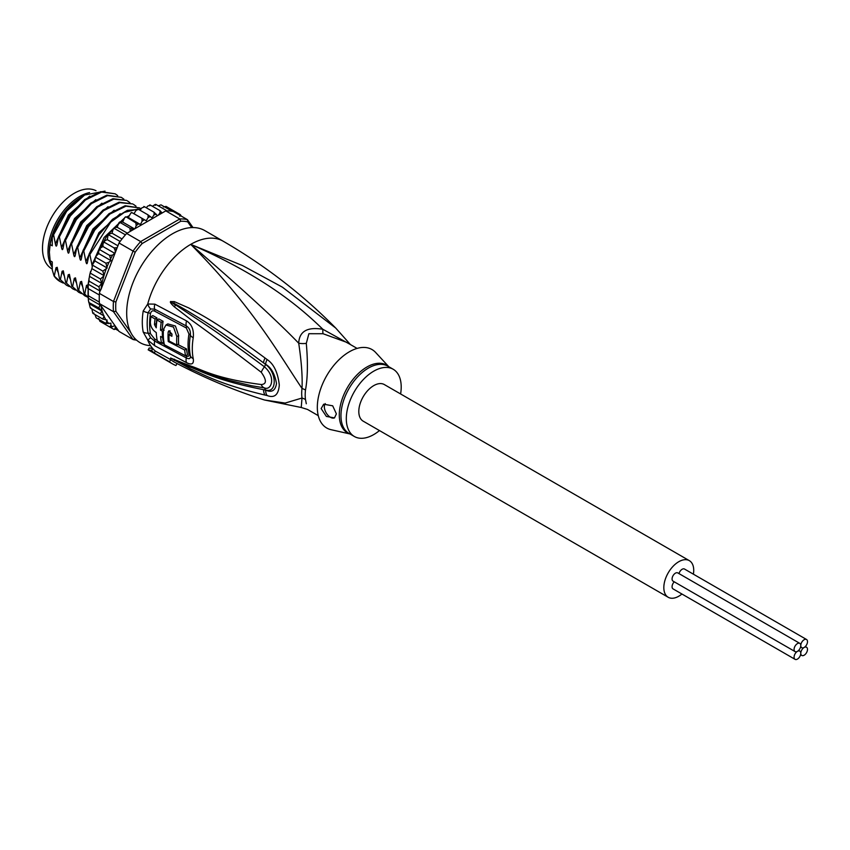 <?xml version="1.0" encoding="UTF-8"?>
<svg xmlns="http://www.w3.org/2000/svg" width="850" height="850" viewBox="0 0 850 850"><rect width="100%" height="100%" fill="white"/><g stroke="black" fill="none" stroke-linecap="round" stroke-linejoin="round"><path stroke-width="1.27" d="M800.785 653.278A4.749 2.741 120 0 0 801.773 655.456A4.749 2.741 120 0 0 805.428 654.181A4.749 2.741 120 0 0 807.5 649.411A4.749 2.741 120 0 0 806.523 647.232A4.749 2.741 120 0 0 804.143 647.466A4.749 2.741 120 0 0 800.785 653.278A4.749 2.741 120 0 0 799.808 651.111A4.749 2.741 120 0 0 797.438 651.344A4.749 2.741 120 0 0 794.081 657.156A4.749 2.741 120 0 0 795.058 659.334A4.749 2.741 120 0 0 798.713 658.059A4.749 2.741 120 0 0 800.785 653.278M804.143 647.466A4.749 2.741 120 0 0 807.5 641.665A4.749 2.741 120 0 0 806.523 639.487A4.749 2.741 120 0 0 802.857 640.762A4.749 2.741 120 0 0 800.785 645.532A4.749 2.741 120 0 0 801.773 647.711A4.749 2.741 120 0 0 804.143 647.466M678.991 573.612A4.749 2.741 -60 0 1 684.505 569.043L806.523 639.487M795.058 659.334L673.051 588.891A4.749 2.741 -60 0 1 672.074 586.713A4.749 2.741 -60 0 1 674.252 581.825M795.058 651.578L673.051 581.134A4.749 2.741 -60 0 1 672.074 578.967A4.749 2.741 -60 0 1 674.146 574.196A4.749 2.741 -60 0 1 677.801 572.921L799.808 643.365A4.749 2.741 120 0 0 796.153 644.629A4.749 2.741 120 0 0 794.081 649.411A4.749 2.741 120 0 0 795.058 651.578A4.749 2.741 120 0 0 797.438 651.344A4.749 2.741 120 0 0 800.785 645.532A4.749 2.741 120 0 0 799.808 643.365M668.206 597.274L363.184 421.164A21.133 12.208 -60 0 1 358.806 411.496A21.133 12.208 -60 0 1 368.039 390.224A21.133 12.208 -60 0 1 384.328 384.561L689.35 560.66A21.133 12.208 120 0 0 673.062 566.323A21.133 12.208 120 0 0 663.829 587.594A21.133 12.208 120 0 0 668.206 597.274A21.133 12.208 120 0 0 681.934 594.012M693.388 574.175A21.133 12.208 120 0 0 693.727 570.339A21.133 12.208 120 0 0 689.35 560.66M52.264 269.057L51.786 268.781A44.859 25.904 -60 0 1 42.617 251.366A44.859 25.904 -60 0 1 42.5 248.242A44.859 25.904 -60 0 1 61.667 203.543A44.859 25.904 -60 0 1 96.007 190.719M89.601 192.589A44.859 25.904 120 0 0 47.993 251.409A44.859 25.904 120 0 0 48.11 254.532A44.859 25.904 120 0 0 52.264 267.304M349.849 344.229L322.851 329.279C299.699 306.712 263.351 276.123 190.74 244.364A64.706 37.357 -60 0 1 223.093 241.166C264.892 265.381 302.441 294.334 335.718 328.047L282.349 287.13L242.548 265.593L190.74 244.364C253.481 307.615 279.066 354.514 302.005 388.429A17.255 8.362 -173.1 0 1 305.49 390.054A38.824 22.419 120 0 0 305.192 394.315A38.824 22.419 120 0 0 305.182 394.974A38.824 22.419 120 0 0 305.49 399.532L306.297 403.761M357.096 348.415L346.354 342.21L323.011 333.721L308.879 333.71L306.297 343.368C307.987 362.259 307.721 377.825 305.49 390.065M143.204 311.015A8.627 3.889 9 0 0 148.07 312.726L150.599 308.954A8.627 5.695 66.2 0 1 147.73 304.013L154.881 304.151L186.543 320.896C191.803 324.275 194.034 329.885 193.248 337.716A62.039 35.817 120 0 0 193.248 358.679C194.034 363.97 191.803 365.288 186.543 362.642L154.881 345.844L147.73 340.053L143.204 332.042A64.706 37.357 -60 0 1 142.29 322.501A64.706 37.357 -60 0 1 142.29 322.054A64.706 37.357 -60 0 1 143.204 311.015L147.73 304.013A64.706 37.357 -60 0 1 190.74 244.364C241.145 287.874 277.132 320.822 298.711 343.219C301.495 361.866 302.589 376.943 302.005 388.429A39.387 22.737 -60 0 0 301.697 392.743A39.387 22.737 -60 0 0 302.005 398.034L301.24 407.49L264.509 399.999L285.122 403.07L302.005 398.034A17.255 11.337 171.9 0 1 305.49 399.532M223.093 241.166L204.797 230.594A64.706 37.357 -60 0 0 154.934 247.934A64.706 37.357 -60 0 0 126.682 313.055A64.706 37.357 120 0 0 150.556 345.663M150.599 308.954L154.647 309.145L186.299 325.964C189.359 327.856 190.708 330.947 190.379 335.24A60.722 35.062 120 0 0 190.379 355.757C190.708 358.668 189.359 359.391 186.299 357.903L154.647 341.073L150.599 337.726L148.07 333.179A4.314 2.932 -11.1 0 1 150.482 333.742L154.657 339.022A4.314 2.476 -60.8 0 1 154.647 341.073A8.627 4.962 -60.8 0 0 154.881 345.844M143.204 332.042A8.627 5.876 -11.1 0 0 148.07 333.179A62.974 36.359 120 0 1 147.178 323.892A62.974 36.359 120 0 1 147.178 323.467A62.974 36.359 120 0 1 148.07 312.726A4.314 1.944 9.1 0 1 150.482 313.565C151.247 311.047 152.639 310.25 154.657 311.153L186.32 327.983L188.976 334.007A60.063 34.68 120 0 0 188.976 354.312C189.157 356.277 188.275 356.798 186.32 355.895L185.874 355.661M151.651 350.476L152.745 348.564A64.706 37.357 120 0 0 155.316 351.092L154.232 352.962A66.863 38.601 -60 0 1 151.651 350.476L148.155 349.817L172.561 363.906A66.863 38.601 -60 0 1 169.479 361.771L154.232 352.962M264.509 399.999C233.516 390.214 203.49 377.591 174.431 362.142A64.409 37.188 120 0 1 170.722 359.635L155.316 351.092M265.072 395.091C217.122 383.562 202.672 373.851 190.878 369.059L170.584 358.031L190.697 366.042C202.566 369.771 215.294 378.526 261.248 384.54C266.762 384.158 266.762 380.067 261.248 372.268C213.679 335.707 201.992 327.781 190.453 319.292L174.377 306.861C171.094 303.832 169.83 302.079 170.584 301.601L174.292 301.612L188.902 308.008C200.472 314.596 213.849 320.184 265.072 358.02L267.113 359.539C273.806 363.97 277.865 372.481 279.299 385.061C278.513 394.868 274.444 398.353 267.113 395.526L265.072 395.091A8.627 5.408 -77 0 1 263.617 389.683C215.443 380.301 201.482 371.046 189.869 366.966L170.839 358.137L211.969 374.935L229.022 380.343L251.441 385.719L264.446 387.876C271.203 390.989 276.505 377.262 264.446 366.817C216.665 331.298 204.298 323.914 192.44 316.041L170.903 301.814A8.627 3.857 53.4 0 1 170.722 301.442M267.113 395.526A8.627 5.397 -77.4 0 1 265.678 390.139L263.617 389.683L265.668 389.98C276.973 393.635 277.164 372.853 265.668 364.448L263.617 362.908L265.678 364.363C271.15 367.466 274.763 373.851 276.505 383.531C275.347 390.639 271.734 392.849 265.678 390.139L264.446 387.876A8.627 5.344 97.9 0 1 261.248 384.54M174.314 360.453A8.627 3.623 -60.3 0 1 173.974 359.699L170.903 358.179A8.627 3.06 -50.1 0 1 170.722 358.158M170.584 358.031A8.627 5.833 -43.8 0 0 170.839 358.137L175.525 360.145A8.627 6.014 113.2 0 1 174.409 359.189M250.58 385.549L251.441 385.719M261.248 372.268A8.627 2.656 -54.9 0 1 264.446 366.817L265.678 364.363A8.627 3.188 125 0 1 267.113 359.539M174.377 306.861A8.627 4.303 -49.5 0 1 175.504 305.182L170.839 301.824A8.627 2.369 31.9 0 1 170.584 301.601M174.292 301.612A8.627 4.866 107.2 0 0 173.952 303.227L187.935 311.185C199.325 318.357 212.171 324.902 263.617 362.908A8.627 3.23 125.1 0 1 265.072 358.02M177.087 363.545L175.95 365.511A66.863 38.601 -60 0 1 172.561 363.906M150.599 337.726A8.627 0.563 -43.5 0 1 147.73 340.053A64.706 37.357 -60 0 0 152.745 348.564L149.239 347.958L148.155 349.817M306.297 343.368A17.255 11.475 -178.3 0 1 298.711 343.219C299.274 331.341 307.328 326.697 322.851 329.279A17.255 2.561 -80 0 0 323.011 333.721M388.801 366.722L375.647 352.474A45.294 26.148 -60 0 0 349.35 351.794A45.294 26.148 120 0 0 318.793 395.356A45.294 26.148 120 0 0 331.064 429.696L349.977 433.957M379.472 430.567A38.824 22.419 -60 0 1 373.756 434.562A38.824 22.419 120 0 1 354.344 436.486A38.824 22.419 120 0 1 348.394 405.376A38.824 22.419 120 0 1 373.756 371.163A38.824 22.419 -60 0 1 393.168 369.24A38.824 22.419 -60 0 1 400.605 393.954M321.141 408.584L323.68 404.207L332.69 405.811L336.388 413.865L334.486 417.892L326.379 416.426L321.141 408.584M334.624 417.807A8.627 4.983 60 0 1 328.026 415.331A8.627 4.983 60 0 1 324.339 406.736A8.627 4.983 60 0 1 325.242 403.58M164.316 344.356L161.946 343.06M157.229 340.457L154.657 339.022M156.432 324.551L156.326 323.553A62.008 35.796 120 0 1 156.952 317.911L152.809 315.584L150.949 316.657A64.674 37.336 120 0 0 150.344 322.288C150.524 326.719 152.501 330.14 156.262 332.531A64.547 37.262 120 0 0 157.324 340.935L161.574 343.272A64.409 37.188 -60 0 1 160.597 336.441L162.488 337.461A64.324 37.145 -60 0 1 162.371 331.192L160.491 330.161A64.409 37.188 -60 0 1 161.202 322.352L156.952 320.014A64.547 37.262 120 0 0 156.241 327.824L154.488 324.615A64.589 37.294 -60 0 1 155.093 318.984L150.949 316.657M164.209 330.129L162.318 329.109A61.816 35.689 120 0 1 163.062 321.279L158.812 318.941L156.952 320.014M162.626 337.386A61.816 35.689 120 0 0 163.455 342.189L161.574 343.272M177.778 344.484L186.532 348.946A60.233 34.776 120 0 0 187.489 354.726L185.597 355.821A62.826 36.274 -60 0 1 184.684 350.009L168.258 341.53A64.047 36.975 -60 0 1 168.173 332.063L168.852 330.799L171.998 334.082A63.814 36.847 120 0 0 171.891 336.26L169.012 334.751A63.994 36.943 120 0 0 169.129 341.031L168.258 341.53M169.129 341.031L176.811 345.047L178.649 343.984A60.881 35.148 120 0 1 178.649 335.527L175.408 325.996L167.833 323.914L165.962 324.998L163.423 329.524A64.292 37.113 120 0 0 164.411 344.803L185.597 355.821M171.987 334.294L170.85 333.689L169.012 334.751M169.862 334.263A61.455 35.477 120 0 1 170.011 331.001L170.042 330.756M186.532 348.946L184.684 350.009M176.811 345.047A63.474 36.646 -60 0 1 176.811 336.589L173.517 327.069L165.962 324.998M156.952 317.911L155.093 318.984M163.062 321.279L161.202 322.352M162.318 329.109L160.491 330.161M163.359 330.618L162.371 331.192M163.359 336.961L162.488 337.461M170.722 359.635L169.479 361.771M84.448 195.139L83.98 195.415A49.172 28.39 -60 0 0 52.264 237.437L52.264 245.799L50.129 244.566L49.364 252.206L50.129 260.727L52.264 261.959L52.264 269.864L54.092 276.016A51.765 29.888 120 0 0 59.936 281.446A51.765 29.888 120 0 0 60.169 281.584M89.728 196.127L68.436 215.018L55.388 243.961L53.593 234.738L66.714 211.172L84.649 195.022L105.028 191.133M91.598 308.752L90.089 307.179L88.379 300.092L88.166 284.176L99.907 290.955L99.439 293.409L113.475 301.506A66.428 38.356 120 0 0 113.262 306.712A66.428 38.356 120 0 0 113.475 311.674L133.046 339.522A66.428 38.356 120 0 0 136.531 340.106M88.379 300.092L88.814 302.473L98.919 307.966L101.692 310.909L100.512 313.905L104.082 315.966L102.861 319.101L107.153 320.078L105.931 323.467L110.893 323.17L110.893 325.465L109.671 326.942L112.561 326.719L114.824 325.465L101.012 305.809A64.706 37.357 120 0 0 103.796 315.796M88.166 298.18L99.907 304.959L99.439 303.578A66.428 38.356 -60 0 1 99.333 302.101A66.428 38.356 120 0 1 99.238 298.605A66.428 38.356 120 0 1 99.333 295.003A66.428 38.356 -60 0 1 99.439 293.409M191.749 227.587L187.733 221.871A64.706 37.357 120 0 0 180.763 221.255L142.163 243.536A64.706 37.357 120 0 0 135.182 252.216L115.887 301.962A64.706 37.357 120 0 0 115.887 311.259L130.645 332.254M192.992 227.566L187.436 219.661L187.733 221.871M165.782 210.885L179.807 218.981L140.675 241.581L126.639 233.474L165.782 210.885A66.428 38.356 -60 0 1 166.982 210.843A66.428 38.356 -60 0 1 172.306 211.321A66.428 38.356 -60 0 1 173.411 211.565L187.436 219.661A66.428 38.356 120 0 0 179.807 218.981L180.763 221.255M117.162 247.722L114.017 247.881L115.207 250.538L115.164 252.886L119.011 242.972L133.046 251.069L113.475 301.506L115.887 301.962M142.163 243.536L140.675 241.581A66.428 38.356 120 0 0 133.046 251.069L135.182 252.216M119.011 242.972A66.428 38.356 -60 0 1 120.116 241.453A66.428 38.356 -60 0 1 125.428 234.834A66.428 38.356 -60 0 1 126.639 233.474M135.182 338.714L133.046 339.522L119.011 331.415L114.824 325.465M99.439 303.578L113.475 311.674L115.887 311.259M115.164 252.886L112.561 255.117L109.671 255.414L110.893 260.589L108.97 262.289L105.931 263.202L107.153 268.005L102.861 271.118L104.082 275.666L100.512 279.034L101.692 283.39L98.919 286.801L99.907 290.955M103.796 276.144A64.706 37.357 120 0 0 101.012 289.351L114.824 253.757M101.012 289.351L99.578 292.007M87.996 296.979L88.241 283.443L89.792 274.561L91.874 268.621L104.082 275.666M99.333 295.003L88.358 288.66M99.333 302.101L88.358 295.757M99.578 304.045L101.012 305.809M152.394 206.263L155.359 204.361L156.007 204.51L155.252 205.392M166.982 210.843L156.007 204.51M158.302 205.838L160.979 204.85M161.011 204.861L172.306 211.321M163.317 206.954L166.09 206.433L175.961 212.128L176.248 213.201M177.023 213.648L175.961 212.128L180.306 214.636L181.305 216.123M180.306 214.636L179.849 216.261M157.409 215.709L154.148 212.298L154.031 214.923L151.938 217.898L148.059 214.891L148.07 217.621L146.211 220.766L132.143 212.734L130.932 212.946L128.276 217.472L140.473 224.517L135.819 222.881L126.193 216.899L124.823 217.462L122.634 222.02L134.566 228.905M134.343 229.032L129.891 228.14L120.126 222.509L120.371 221.882L118.915 222.774L117.194 227.29L127.277 233.113M125.428 234.834L114.453 228.501L114.793 227.598L113.284 228.778L112.041 233.197L109.533 233.941L109.129 235.121L109.533 233.941M114.017 247.881L104.252 242.25L102.999 243.493L104.699 240.805L107.27 239.647L108.035 235.397L109.129 235.121L120.116 241.453M104.252 242.25L104.699 240.805M99.62 248.784L98.919 250.113L99.907 249.773L100.364 248.072L98.696 251.249L98.696 253.544L95.933 256.328L95.179 258.06L96.167 257.561L95.933 256.328M91.874 268.621L92.894 263.946L94.945 260.961L95.179 258.06M146.211 220.766L134.002 213.722L135.873 210.577L138.295 209.249L148.059 214.891M140.123 210.301L141.822 207.878L144.032 207.113L143.82 206.465M146.306 207.761L147.645 206.146L150.322 205.073L149.781 205.742L150.322 205.073L149.781 204.903M104.252 323.808L114.017 329.449L117.162 328.791M109.671 326.942L99.907 321.3L98.696 318.421M105.931 323.467L96.167 317.836L94.945 314.511M92.746 313.119L91.874 308.922L104.082 315.966M93.84 312.938L93.096 313.459L102.861 319.101M88.166 284.176L89.154 281.169L88.931 278.789M141.918 218.439L142.088 221.244L140.473 224.517M134.002 213.722L132.143 212.734M154.148 212.298L144.394 206.656M158.079 215.326L159.843 213.191L160.087 210.704L150.322 205.073M162.084 213.01L160.087 210.704M129.891 228.14L130.326 231.349M135.819 222.881L136.181 225.728L135.012 228.65M114.123 329.502L115.207 328.238L115.164 325.943M122.634 222.02L120.371 221.882M102.999 243.493L102.946 246.511L100.364 248.072M117.194 227.29L114.793 227.598M128.276 217.472L126.193 216.899M118.543 330.746L116.163 329.375M100.512 313.905L90.748 308.263M89.558 303.907L101.692 310.909M99.907 304.959L98.919 307.966M112.041 233.197L122.017 238.956M107.27 239.647L117.916 245.788M102.946 246.511L114.952 253.438M98.696 253.544L110.893 260.589M109.671 255.414L99.907 249.773M105.931 263.202L96.167 257.561M94.945 260.961L107.153 268.005M102.861 271.118L93.096 265.487M100.512 279.034L90.748 273.392M89.558 276.388L101.692 283.39M98.919 286.801L89.154 281.169M95.827 199.644L74.534 218.535L61.487 247.477L59.383 236.906L70.284 216.059L85.468 199.994L101.554 192.079L115.207 193.821L100.746 191.643L84.639 199.58L69.583 215.518L58.607 236.459L56.844 245.214M59.383 236.906L58.607 236.459M115.207 193.821L117.714 195.617M101.926 203.171L80.644 222.062L67.586 251.005L65.482 240.423L64.706 239.976L62.943 248.742M65.482 240.423L76.383 219.597L91.428 203.617L107.578 195.617L121.306 197.338L123.824 199.134M121.306 197.338L106.877 195.16L90.791 203.065L75.608 219.141L64.706 239.976M140.824 209.312L127.351 210.343L112.519 219.321L98.983 234.717L89.112 254.065L87.412 262.448C86.966 264.403 86.456 264.106 85.892 261.566L83.778 250.994L83.002 250.548L81.313 258.921C80.867 260.876 80.357 260.578 79.794 258.049L77.679 247.467L88.549 226.684L103.668 210.63L119.818 202.661L132.727 203.936L119.074 202.204L103.052 210.067L87.879 226.089L76.904 247.021L75.14 255.786M77.679 247.467L76.904 247.021M133.503 204.383L136.021 206.178M92.183 266.029L89.877 254.511L89.112 254.065M89.877 254.511L110.723 222.094L124.323 212.394L137.403 209.185M138.252 209.227L140.654 209.546M75.214 255.404C74.726 257.327 74.226 257.04 73.684 254.522L71.581 243.95L82.546 223.019L97.718 206.986L113.751 199.123L126.629 200.409L112.901 198.698L96.762 206.688L81.706 222.668L70.805 243.504L69.041 252.259M71.581 243.95L70.805 243.504M127.404 200.866L129.923 202.661M83.778 250.994L94.764 230.042L109.873 214.072L125.927 206.178L139.602 207.91L141.111 208.898M139.602 207.91L125.152 205.732L108.991 213.701L93.872 229.755L83.002 250.548M129.147 215.709L126.692 217.037M123.951 218.769L107.196 235.248L95.211 257.592L94.201 261.885M63.176 283.029L60.393 281.711L54.294 276.133L55.994 267.761L58.161 272.361M75.384 290.073L72.59 288.756L66.491 283.178L68.191 274.805L70.359 279.406M69.275 286.556L66.491 285.239L60.393 279.661L62.093 271.277L64.26 275.878M66.491 283.178L72.59 288.756M60.393 279.661L66.491 285.239M72.59 286.705L78.689 292.283L72.59 286.705L74.29 278.322L75.501 277.876L77.924 289.776L84.787 295.8L77.924 289.776M81.483 293.601L78.689 292.283M87.582 297.118L84.787 295.8M88.028 297.288L84.022 293.303L88.06 297.5M55.994 267.761L57.205 267.314L59.617 279.214M62.093 271.277L63.304 270.831L65.716 282.731M68.191 274.805L69.402 274.359L71.814 286.259M56.907 244.832C56.451 246.798 55.941 246.5 55.388 243.961M63.006 248.359C62.56 250.314 62.05 250.017 61.487 247.477M69.105 251.876C68.659 253.831 68.159 253.534 67.586 251.005M53.593 234.738L52.264 237.437M78.699 290.222L80.389 281.849L81.611 281.392L84.022 293.303M84.798 293.749L86.488 285.366L87.709 284.92L87.975 286.057M114.134 210.205L92.841 229.096L79.794 258.049M120.233 213.732L98.94 232.624L85.892 261.566M124.111 218.386L104.125 237.447L91.991 265.094M74.29 278.322L76.468 282.922M80.389 281.849L82.567 286.45M86.488 285.366L87.826 288.469M108.024 206.688L86.743 225.579L73.684 254.522M80.41 197.689A45.943 26.52 120 0 0 50.129 244.566M50.129 260.727A45.943 26.52 120 0 0 52.264 266.9M49.364 252.121A44.646 25.776 -60 0 1 49.364 252.025A44.646 25.776 -60 0 1 80.718 197.476M188.976 354.312A4.314 2.954 168.4 0 1 189.21 354.429A4.314 2.954 168.4 0 1 190.379 355.757A8.627 5.897 168.4 0 0 193.248 358.679M188.976 334.007A4.314 1.923 -170.6 0 1 189.21 334.135A4.314 1.923 -170.6 0 1 190.379 335.24A8.627 3.846 -170.6 0 0 193.248 337.716M349.754 433.84A39.079 22.567 -60 0 1 340.765 403.739A39.079 22.567 -60 0 1 366.541 367.232A39.079 22.567 -60 0 1 366.924 367.009A39.079 22.567 -60 0 1 388.578 366.594M354.344 436.486L348.999 433.394A38.824 22.419 -60 0 1 342.975 402.539A38.824 22.419 -60 0 1 368.018 368.305A38.824 22.419 -60 0 1 368.411 368.071A38.824 22.419 -60 0 1 387.823 366.148L393.168 369.24M150.482 313.565A62.103 35.859 120 0 0 149.611 324.169A62.103 35.859 120 0 0 150.482 333.742M154.657 311.153A4.314 2.454 119.8 0 0 154.647 309.145A8.627 4.909 119.8 0 1 154.881 304.151M186.543 362.642A8.627 4.601 -63.5 0 1 186.299 357.903A4.314 2.295 -63.2 0 0 186.32 355.895M178.649 335.527L176.811 336.589M170.011 331.001L168.173 332.063M156.326 323.553L154.488 324.615M186.32 327.983A4.314 2.316 116.3 0 0 186.299 325.964A8.627 4.611 116.4 0 1 186.543 320.896M132.568 228.926A64.706 37.357 120 0 0 130.443 230.998M116.896 247.849A64.706 37.357 120 0 0 115.207 250.538M112.561 255.117A64.706 37.357 120 0 0 110.893 258.294M108.97 262.289A64.706 37.357 120 0 0 107.153 266.517M106.037 269.386A64.706 37.357 120 0 0 104.082 275.209M156.241 214.147A64.706 37.357 120 0 0 154.031 214.923M150.322 216.495A64.706 37.357 120 0 0 148.07 217.621M144.341 219.778A64.706 37.357 120 0 0 142.088 221.244M138.391 223.943A64.706 37.357 120 0 0 136.181 225.728M161.978 212.787A64.706 37.357 120 0 0 159.843 213.191M115.207 328.238A64.706 37.357 120 0 0 116.896 328.982M104.082 316.423A64.706 37.357 120 0 0 106.037 319.983M107.153 321.555A64.706 37.357 120 0 0 108.97 323.691M110.893 325.465A64.706 37.357 120 0 0 112.561 326.719M800.572 654.766L801.773 655.456M805.322 646.542L806.523 647.232M800.572 647.02L801.773 647.711M798.607 650.42L799.808 651.111M350.434 344.569L335.718 328.047M301.24 407.49L307.541 409.456L318.283 415.661M90.397 308.061L90.089 307.179M131.644 212.489L130.932 212.946M125.609 216.835L124.823 217.462M119.723 221.988L118.915 222.774M114.091 227.853L113.284 228.778M108.811 234.356L108.035 235.397M103.955 241.368L103.243 242.494M92.894 263.946L92.119 266.22M137.137 209.312L137.742 209.015M89.792 274.561L90.546 271.511"/></g></svg>
